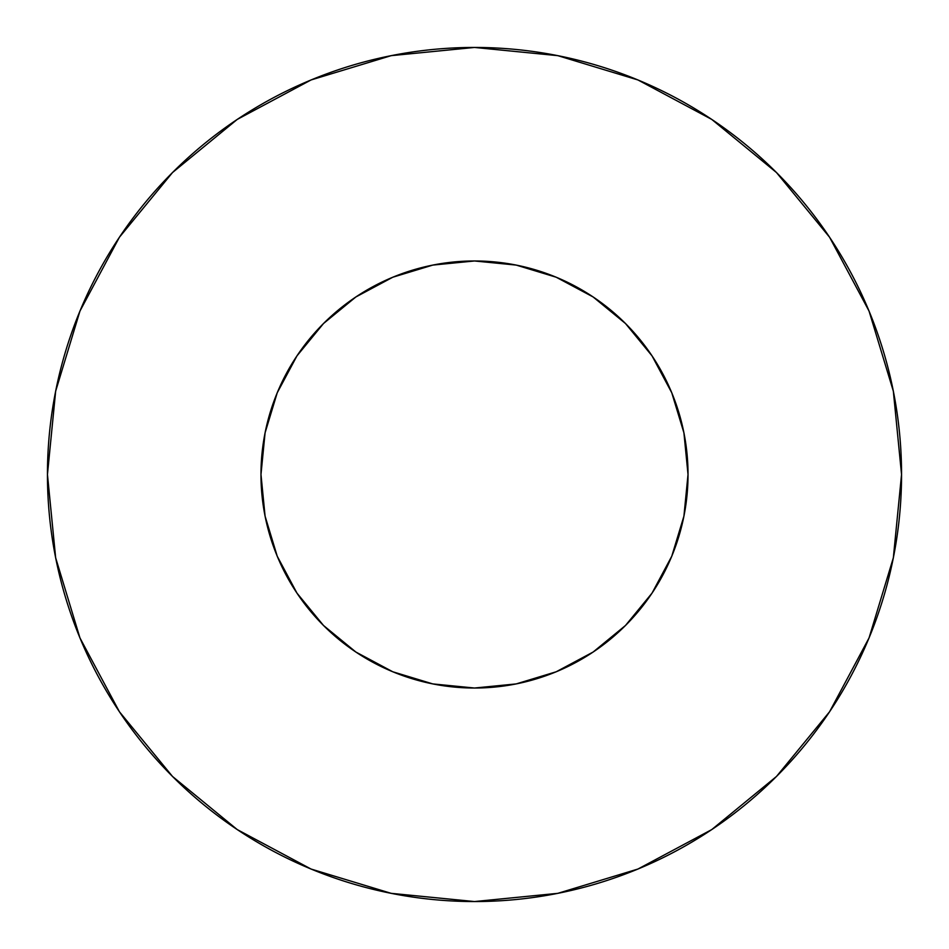 <?xml version="1.0" encoding="UTF-8"?>
<svg xmlns="http://www.w3.org/2000/svg" width="949" height="949" viewBox="0 0 949 949"><rect width="100%" height="100%" fill="white"/><g stroke="black" fill="none" stroke-linecap="round" stroke-linejoin="round"><path stroke-width="1.42" d="M260.975 474.5A213.525 213.525 0 0 1 474.5 260.975A213.525 213.525 0 0 1 688.025 474.5A213.525 213.525 0 0 1 474.5 688.025A213.525 213.525 0 0 1 260.975 474.5L265.079 516.161L277.227 556.209L296.966 593.125L323.514 625.486L355.875 652.034L392.791 671.773L432.839 683.921L474.5 688.025L516.161 683.921L556.209 671.773L593.125 652.034L625.486 625.486L652.034 593.125L671.773 556.209L683.921 516.161L688.025 474.5L683.921 432.839L671.773 392.791L652.034 355.875L625.486 323.514L593.125 296.966L556.209 277.227L516.161 265.079L474.5 260.975L432.839 265.079L392.791 277.227L355.875 296.966L323.514 323.514L296.966 355.875L277.227 392.791L265.079 432.839L260.975 474.5M901.55 474.5A427.05 427.05 0 0 0 474.5 47.45A427.05 427.05 0 0 0 47.45 474.5A427.05 427.05 0 0 1 474.5 47.45A427.05 427.05 0 0 1 901.55 474.5A427.05 427.05 0 0 1 474.5 901.55A427.05 427.05 0 0 1 47.45 474.5A427.05 427.05 0 0 0 474.5 901.55A427.05 427.05 0 0 0 901.55 474.5L893.341 391.19L869.047 311.07L829.58 237.238L776.472 172.528L711.762 119.42L637.93 79.953L557.81 55.659L474.5 47.45L391.19 55.659L311.07 79.953L237.238 119.42L172.528 172.528L119.42 237.238L79.953 311.07L55.659 391.19L47.45 474.5L55.659 557.81L79.953 637.93L119.42 711.762L172.528 776.472L237.238 829.58L311.07 869.047L391.19 893.341L474.5 901.55L557.81 893.341L637.93 869.047L711.762 829.58L776.472 776.472L829.58 711.762L869.047 637.93L893.341 557.81L901.55 474.5M682.45 522.994L671.773 556.209M549.708 674.348L516.161 683.921M426.006 682.45L392.791 671.773M274.652 549.708L265.079 516.161M266.55 426.006L277.227 392.791M399.292 274.652L432.839 265.079M522.994 266.55L556.209 277.227M674.348 399.292L683.921 432.839M829.58 237.238L776.472 172.528L711.869 119.503M237.238 119.42L172.528 172.528L119.503 237.131M119.42 711.762L172.528 776.472L237.131 829.497M711.762 829.58L776.472 776.472L829.497 711.869"/></g></svg>
